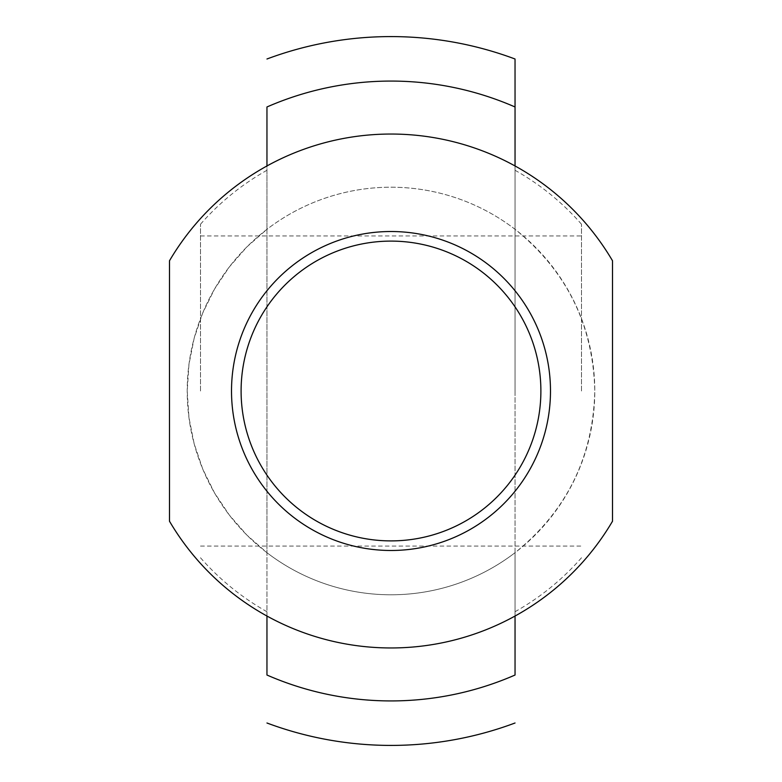 <?xml version="1.0" encoding="UTF-8"?>
<svg xmlns="http://www.w3.org/2000/svg" width="782" height="782" viewBox="0 0 782 782"><rect width="100%" height="100%" fill="white"/><g stroke="black" fill="none" stroke-linecap="round" stroke-linejoin="round"><path stroke-width="0.59" stroke-dasharray="3.91 2.93" d="M581.495 391L581.495 224.229L581.495 391M266.955 106.978L266.955 675.022M515.045 675.022L515.045 59.002M612.511 521.223L612.511 260.777A256.946 256.946 0 0 0 169.489 260.777L169.489 521.223A256.946 256.946 0 0 0 612.511 521.223M266.955 616.03L266.955 552.688A203.789 203.789 0 0 0 515.045 552.688L515.045 616.03M515.045 165.98L515.045 552.688C566.588 511.105 593.167 457.206 594.789 391A203.789 203.789 0 0 0 289.105 214.512A203.789 203.789 0 0 0 289.105 567.488A203.789 203.789 0 0 0 594.789 391C593.167 324.794 566.588 270.895 515.045 229.312A203.789 203.789 0 0 0 266.955 229.312L266.955 552.688L246.907 535.113L229.331 515.064L214.522 492.904L202.724 468.995L194.161 443.746L188.961 417.598L187.211 391L188.961 364.402L194.161 338.254L202.724 313.005L214.522 289.096L229.331 266.936L246.907 246.887L266.955 229.312L266.955 165.98M515.045 391L515.045 170.28L515.045 391M266.955 391L266.955 170.28L266.955 391M200.505 391L200.505 224.229L200.505 391M515.045 611.719A253.182 253.182 0 0 0 581.495 557.771M581.495 224.229A253.182 253.182 0 0 0 515.045 170.28M200.505 546.061L581.495 546.061M200.505 235.949L581.495 235.949M266.955 170.28A253.182 253.182 0 0 0 200.505 224.229M200.505 557.771A253.182 253.182 0 0 0 266.955 611.719"/><path stroke-width="1.17" d="M266.955 59.002A354.412 354.412 0 0 1 515.035 59.002L515.045 106.978A309.936 309.936 0 0 0 266.955 106.978L266.955 165.98M515.045 616.03L515.045 675.022A309.936 309.936 0 0 1 266.955 675.022L266.955 616.03M612.511 260.777L612.511 521.223A256.946 256.946 0 0 1 169.489 521.223L169.489 260.777A256.946 256.946 0 0 1 612.511 260.777M231.511 391A159.489 159.489 0 0 1 470.744 252.879A159.489 159.489 0 0 1 470.744 529.121A159.489 159.489 0 0 1 231.511 391M515.045 106.978L515.045 165.98M241.1 391A149.9 149.9 0 0 1 465.945 261.188A149.9 149.9 0 0 1 465.945 520.812A149.9 149.9 0 0 1 241.1 391A149.9 149.9 0 0 1 465.945 261.188A149.9 149.9 0 0 1 465.945 520.812A149.9 149.9 0 0 1 241.1 391M266.955 722.998A354.412 354.412 0 0 0 515.045 722.998"/></g></svg>
